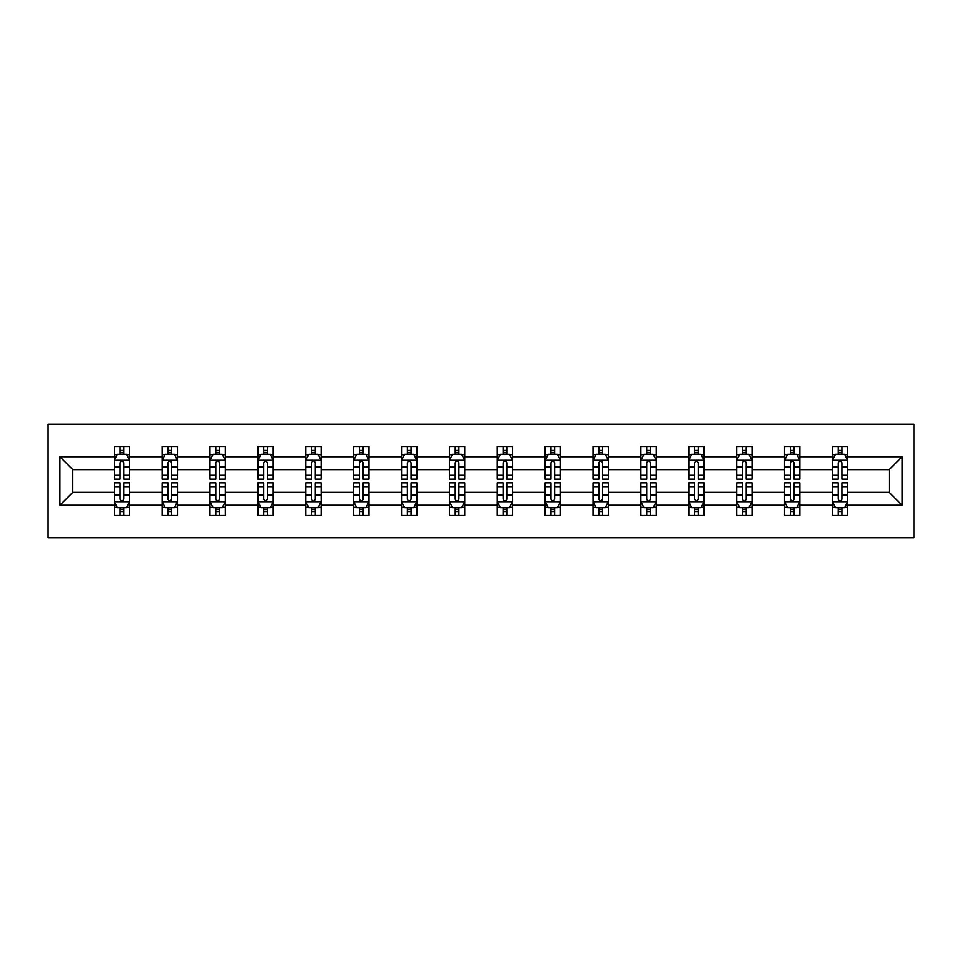 <?xml version="1.0" encoding="UTF-8"?>
<svg xmlns="http://www.w3.org/2000/svg" width="962" height="962" viewBox="0 0 962 962"><rect width="100%" height="100%" fill="white"/><g stroke="black" fill="none" stroke-linecap="round" stroke-linejoin="round"><path stroke-width="1.44" d="M48.1 537.782L913.9 537.782L913.9 424.218L48.1 424.218L48.1 537.782M847.762 505.242L847.762 492.352L889.189 492.352L902.079 505.242L847.762 505.242L847.762 515.524L841.93 515.524L841.93 507.695M832.419 505.242L799.879 505.242L799.879 492.352L832.419 492.352L832.419 515.524L847.762 515.524L847.762 507.335L844.876 507.335M799.879 505.242L799.879 515.524L794.047 515.524L794.047 507.695M784.535 505.242L752.007 505.242L752.007 492.352L784.535 492.352L784.535 515.524L799.879 515.524L799.879 507.335L796.993 507.335M752.007 505.242L752.007 515.524L746.175 515.524L746.175 507.695M736.664 505.242L704.124 505.242L704.124 492.352L736.664 492.352L736.664 515.524L752.007 515.524L752.007 507.335L749.121 507.335M704.124 505.242L704.124 515.524L698.292 515.524L698.292 507.695M688.78 505.242L656.252 505.242L656.252 492.352L688.78 492.352L688.78 515.524L704.124 515.524L704.124 507.335L701.238 507.335M656.252 505.242L656.252 515.524L650.42 515.524L650.42 507.695M640.896 505.242L608.369 505.242L608.369 492.352L640.896 492.352L640.896 515.524L656.252 515.524L656.252 507.335L653.366 507.335M608.369 505.242L608.369 515.524L602.537 515.524L602.537 507.695M593.025 505.242L560.485 505.242L560.485 492.352L593.025 492.352L593.025 515.524L608.369 515.524L608.369 507.335L605.483 507.335M560.485 505.242L560.485 515.524L554.653 515.524L554.653 507.695M545.141 505.242L512.614 505.242L512.614 492.352L545.141 492.352L545.141 515.524L560.485 515.524L560.485 507.335L557.611 507.335M512.614 505.242L512.614 515.524L506.782 515.524L506.782 507.695M497.27 505.242L464.73 505.242L464.73 492.352L497.27 492.352L497.27 515.524L512.614 515.524L512.614 507.335L509.728 507.335M464.73 505.242L464.73 515.524L458.898 515.524L458.898 507.695M449.386 505.242L416.859 505.242L416.859 492.352L449.386 492.352L449.386 515.524L464.73 515.524L464.73 507.335L461.844 507.335M416.859 505.242L416.859 515.524L411.027 515.524L411.027 507.695M401.515 505.242L368.975 505.242L368.975 492.352L401.515 492.352L401.515 515.524L416.859 515.524L416.859 507.335L413.973 507.335M368.975 505.242L368.975 515.524L363.143 515.524L363.143 507.695M353.631 505.242L321.104 505.242L321.104 492.352L353.631 492.352L353.631 515.524L368.975 515.524L368.975 507.335L366.089 507.335M321.104 505.242L321.104 515.524L315.271 515.524L315.271 507.695M305.748 505.242L273.22 505.242L273.22 492.352L305.748 492.352L305.748 515.524L321.104 515.524L321.104 507.335L318.218 507.335M273.22 505.242L273.22 515.524L267.388 515.524L267.388 507.695M257.876 505.242L225.336 505.242L225.336 492.352L257.876 492.352L257.876 515.524L273.22 515.524L273.22 507.335L270.334 507.335M225.336 505.242L225.336 515.524L219.516 515.524L219.516 507.695M209.993 505.242L177.465 505.242L177.465 492.352L209.993 492.352L209.993 515.524L225.336 515.524L225.336 507.335L222.462 507.335M177.465 505.242L177.465 515.524L171.633 515.524L171.633 507.695M162.121 505.242L129.581 505.242L129.581 492.352L162.121 492.352L162.121 515.524L177.465 515.524L177.465 507.335L174.579 507.335M129.581 505.242L129.581 515.524L123.749 515.524L123.749 507.695M114.237 505.242L59.921 505.242L59.921 456.758L114.237 456.758L114.237 469.648L72.811 469.648L72.811 492.352L114.237 492.352L114.237 515.524L129.581 515.524L129.581 507.335L126.695 507.335M117.123 454.665L114.237 454.665L114.237 446.476L114.237 456.758M120.07 454.304L120.07 446.476L114.237 446.476L129.581 446.476L129.581 456.758L162.121 456.758L162.121 446.476L177.465 446.476L177.465 456.758L209.993 456.758L209.993 446.476L225.336 446.476L225.336 456.758L257.876 456.758L257.876 446.476L273.22 446.476L273.22 456.758L305.748 456.758L305.748 446.476L321.104 446.476L321.104 456.758L353.631 456.758L353.631 446.476L368.975 446.476L368.975 456.758L401.515 456.758L401.515 446.476L416.859 446.476L416.859 456.758L449.386 456.758L449.386 446.476L464.73 446.476L464.73 456.758L497.27 456.758L497.27 446.476L512.614 446.476L512.614 456.758L545.141 456.758L545.141 446.476L560.485 446.476L560.485 456.758L593.025 456.758L593.025 446.476L608.369 446.476L608.369 456.758L640.896 456.758L640.896 446.476L656.252 446.476L656.252 456.758L688.78 456.758L688.78 446.476L704.124 446.476L704.124 456.758L736.664 456.758L736.664 446.476L752.007 446.476L752.007 456.758L784.535 456.758L784.535 446.476L799.879 446.476L799.879 456.758L832.419 456.758L832.419 446.476L847.762 446.476L847.762 456.758L902.079 456.758L902.079 505.242M832.419 456.758L832.419 469.648L799.879 469.648L799.879 456.758M784.535 456.758L784.535 469.648L752.007 469.648L752.007 456.758M736.664 456.758L736.664 469.648L704.124 469.648L704.124 456.758M688.78 456.758L688.78 469.648L656.252 469.648L656.252 456.758M640.896 456.758L640.896 469.648L608.369 469.648L608.369 456.758M593.025 456.758L593.025 469.648L560.485 469.648L560.485 456.758M545.141 456.758L545.141 469.648L512.614 469.648L512.614 456.758M497.27 456.758L497.27 469.648L464.73 469.648L464.73 456.758M449.386 456.758L449.386 469.648L416.859 469.648L416.859 456.758M401.515 456.758L401.515 469.648L368.975 469.648L368.975 456.758M353.631 456.758L353.631 469.648L321.104 469.648L321.104 456.758M305.748 456.758L305.748 469.648L273.22 469.648L273.22 456.758M257.876 456.758L257.876 469.648L225.336 469.648L225.336 456.758M209.993 456.758L209.993 469.648L177.465 469.648L177.465 456.758M162.121 456.758L162.121 469.648L129.581 469.648L129.581 456.758M59.921 456.758L72.811 469.648M889.189 492.352L889.189 469.648L847.762 469.648L847.762 456.758M838.251 454.148L841.93 454.148M790.367 454.148L794.047 454.148M742.484 454.148L746.175 454.148M694.612 454.148L698.292 454.148M646.729 454.148L650.42 454.148M598.857 454.148L602.537 454.148M550.973 454.148L554.653 454.148M503.102 454.148L506.782 454.148M455.218 454.148L458.898 454.148M407.347 454.148L411.027 454.148M359.463 454.148L363.143 454.148M311.58 454.148L315.271 454.148M263.708 454.148L267.388 454.148M215.825 454.148L219.516 454.148M167.953 454.148L171.633 454.148M120.07 454.148L123.749 454.148M120.07 507.852L123.749 507.852M167.953 507.852L171.633 507.852M215.825 507.852L219.516 507.852M263.708 507.852L267.388 507.852M311.58 507.852L315.271 507.852M359.463 507.852L363.143 507.852M407.347 507.852L411.027 507.852M455.218 507.852L458.898 507.852M503.102 507.852L506.782 507.852M550.973 507.852L554.653 507.852M598.857 507.852L602.537 507.852M646.729 507.852L650.42 507.852M694.612 507.852L698.292 507.852M742.484 507.852L746.175 507.852M790.367 507.852L794.047 507.852M838.251 507.852L841.93 507.852M72.811 492.352L59.921 505.242M902.079 456.758L889.189 469.648M123.749 450.457L120.07 450.457M114.237 475.312L114.237 479.16L120.07 479.16L120.07 475.312L114.237 475.312L114.237 469.648M129.581 469.648L129.581 479.16L123.749 479.16L123.749 462.734C122.523 460.377 121.296 460.377 120.07 462.734L120.07 475.312M126.695 454.665L129.581 454.665L129.581 446.476L123.749 446.476L123.749 454.304M129.581 460.437L126.515 454.304L117.304 454.304L114.237 460.437M120.07 511.543L123.749 511.543M129.581 486.688L129.581 482.84L123.749 482.84L123.749 486.688L129.581 486.688L129.581 492.352M114.237 492.352L114.237 482.84L120.07 482.84L120.07 499.266C121.296 501.623 122.523 501.623 123.749 499.266L123.749 486.688M117.123 507.335L114.237 507.335L114.237 515.524L120.07 515.524L120.07 507.695M114.237 501.563L117.304 507.695L126.515 507.695L129.581 501.563M171.633 450.457L167.953 450.457M165.007 454.665L162.121 454.665L162.121 446.476L167.953 446.476L167.953 454.304M162.121 475.312L162.121 479.16L167.953 479.16L167.953 475.312L162.121 475.312L162.121 469.648M177.465 469.648L177.465 479.16L171.633 479.16L171.633 462.734C170.406 460.377 169.18 460.377 167.953 462.734L167.953 475.312M174.579 454.665L177.465 454.665L177.465 446.476L171.633 446.476L171.633 454.304M177.465 460.437L174.399 454.304L165.187 454.304L162.121 460.437M219.516 450.457L215.825 450.457M212.879 454.665L209.993 454.665L209.993 446.476L215.825 446.476L215.825 454.304M209.993 475.312L209.993 479.16L215.825 479.16L215.825 475.312L209.993 475.312L209.993 469.648M225.336 469.648L225.336 479.16L219.516 479.16L219.516 462.734C218.29 460.377 217.051 460.377 215.825 462.734L215.825 475.312M222.462 454.665L225.336 454.665L225.336 446.476L219.516 446.476L219.516 454.304M225.336 460.437L222.27 454.304L213.071 454.304L209.993 460.437M167.953 511.543L171.633 511.543M177.465 486.688L177.465 482.84L171.633 482.84L171.633 486.688L177.465 486.688L177.465 492.352M162.121 492.352L162.121 482.84L167.953 482.84L167.953 499.266C169.18 501.623 170.406 501.623 171.633 499.266L171.633 486.688M165.007 507.335L162.121 507.335L162.121 515.524L167.953 515.524L167.953 507.695M162.121 501.563L165.187 507.695L174.399 507.695L177.465 501.563M215.825 511.543L219.516 511.543M225.336 486.688L225.336 482.84L219.516 482.84L219.516 486.688L225.336 486.688L225.336 492.352M209.993 492.352L209.993 482.84L215.825 482.84L215.825 499.266C217.051 501.623 218.278 501.623 219.516 499.266L219.516 486.688M212.879 507.335L209.993 507.335L209.993 515.524L215.825 515.524L215.825 507.695M209.993 501.563L213.071 507.695L222.27 507.695L225.336 501.563M267.388 450.457L263.708 450.457M260.762 454.665L257.876 454.665L257.876 446.476L263.708 446.476L263.708 454.304M257.876 475.312L257.876 479.16L263.708 479.16L263.708 475.312L257.876 475.312L257.876 469.648M273.22 469.648L273.22 479.16L267.388 479.16L267.388 462.734C266.161 460.377 264.935 460.377 263.708 462.734L263.708 475.312M270.334 454.665L273.22 454.665L273.22 446.476L267.388 446.476L267.388 454.304M273.22 460.437L270.154 454.304L260.942 454.304L257.876 460.437M263.708 511.543L267.388 511.543M273.22 486.688L273.22 482.84L267.388 482.84L267.388 486.688L273.22 486.688L273.22 492.352M257.876 492.352L257.876 482.84L263.708 482.84L263.708 499.266C264.935 501.623 266.161 501.623 267.388 499.266L267.388 486.688M260.762 507.335L257.876 507.335L257.876 515.524L263.708 515.524L263.708 507.695M257.876 501.563L260.942 507.695L270.154 507.695L273.22 501.563M315.271 450.457L311.58 450.457M308.634 454.665L305.748 454.665L305.748 446.476L311.58 446.476L311.58 454.304M305.748 475.312L305.748 479.16L311.58 479.16L311.58 475.312L305.748 475.312L305.748 469.648M321.104 469.648L321.104 479.16L315.271 479.16L315.271 462.734C314.045 460.377 312.818 460.377 311.58 462.734L311.58 475.312M318.218 454.665L321.104 454.665L321.104 446.476L315.271 446.476L315.271 454.304M321.104 460.437L318.025 454.304L308.826 454.304L305.748 460.437M311.58 511.543L315.271 511.543M321.104 486.688L321.104 482.84L315.271 482.84L315.271 486.688L321.104 486.688L321.104 492.352M305.748 492.352L305.748 482.84L311.58 482.84L311.58 499.266C312.806 501.623 314.033 501.623 315.271 499.266L315.271 486.688M308.634 507.335L305.748 507.335L305.748 515.524L311.58 515.524L311.58 507.695M305.748 501.563L308.826 507.695L318.025 507.695L321.104 501.563M363.143 450.457L359.463 450.457M356.517 454.665L353.631 454.665L353.631 446.476L359.463 446.476L359.463 454.304M353.631 475.312L353.631 479.16L359.463 479.16L359.463 475.312L353.631 475.312L353.631 469.648M368.975 469.648L368.975 479.16L363.143 479.16L363.143 462.734C361.916 460.377 360.69 460.377 359.463 462.734L359.463 475.312M366.089 454.665L368.975 454.665L368.975 446.476L363.143 446.476L363.143 454.304M368.975 460.437L365.909 454.304L356.698 454.304L353.631 460.437M359.463 511.543L363.143 511.543M368.975 486.688L368.975 482.84L363.143 482.84L363.143 486.688L368.975 486.688L368.975 492.352M353.631 492.352L353.631 482.84L359.463 482.84L359.463 499.266C360.69 501.623 361.916 501.623 363.143 499.266L363.143 486.688M356.517 507.335L353.631 507.335L353.631 515.524L359.463 515.524L359.463 507.695M353.631 501.563L356.698 507.695L365.909 507.695L368.975 501.563M411.027 450.457L407.347 450.457M404.389 454.665L401.515 454.665L401.515 446.476L407.347 446.476L407.347 454.304M401.515 475.312L401.515 479.16L407.347 479.16L407.347 475.312L401.515 475.312L401.515 469.648M416.859 469.648L416.859 479.16L411.027 479.16L411.027 462.734C409.8 460.377 408.573 460.377 407.347 462.734L407.347 475.312M413.973 454.665L416.859 454.665L416.859 446.476L411.027 446.476L411.027 454.304M416.859 460.437L413.78 454.304L404.581 454.304L401.515 460.437M407.347 511.543L411.027 511.543M416.859 486.688L416.859 482.84L411.027 482.84L411.027 486.688L416.859 486.688L416.859 492.352M401.515 492.352L401.515 482.84L407.347 482.84L407.347 499.266C408.561 501.623 409.8 501.623 411.027 499.266L411.027 486.688M404.389 507.335L401.515 507.335L401.515 515.524L407.347 515.524L407.347 507.695M401.515 501.563L404.581 507.695L413.78 507.695L416.859 501.563M458.898 450.457L455.218 450.457M452.272 454.665L449.386 454.665L449.386 446.476L455.218 446.476L455.218 454.304M449.386 475.312L449.386 479.16L455.218 479.16L455.218 475.312L449.386 475.312L449.386 469.648M464.73 469.648L464.73 479.16L458.898 479.16L458.898 462.734C457.671 460.377 456.445 460.377 455.218 462.734L455.218 475.312M461.844 454.665L464.73 454.665L464.73 446.476L458.898 446.476L458.898 454.304M464.73 460.437L461.664 454.304L452.453 454.304L449.386 460.437M455.218 511.543L458.898 511.543M464.73 486.688L464.73 482.84L458.898 482.84L458.898 486.688L464.73 486.688L464.73 492.352M449.386 492.352L449.386 482.84L455.218 482.84L455.218 499.266C456.445 501.623 457.671 501.623 458.898 499.266L458.898 486.688M452.272 507.335L449.386 507.335L449.386 515.524L455.218 515.524L455.218 507.695M449.386 501.563L452.453 507.695L461.664 507.695L464.73 501.563M506.782 450.457L503.102 450.457M500.156 454.665L497.27 454.665L497.27 446.476L503.102 446.476L503.102 454.304M497.27 475.312L497.27 479.16L503.102 479.16L503.102 475.312L497.27 475.312L497.27 469.648M512.614 469.648L512.614 479.16L506.782 479.16L506.782 462.734C505.555 460.377 504.328 460.377 503.102 462.734L503.102 475.312M509.728 454.665L512.614 454.665L512.614 446.476L506.782 446.476L506.782 454.304M512.614 460.437L509.547 454.304L500.336 454.304L497.27 460.437M503.102 511.543L506.782 511.543M512.614 486.688L512.614 482.84L506.782 482.84L506.782 486.688L512.614 486.688L512.614 492.352M497.27 492.352L497.27 482.84L503.102 482.84L503.102 499.266C504.328 501.623 505.555 501.623 506.782 499.266L506.782 486.688M500.156 507.335L497.27 507.335L497.27 515.524L503.102 515.524L503.102 507.695M497.27 501.563L500.336 507.695L509.547 507.695L512.614 501.563M554.653 450.457L550.973 450.457M548.027 454.665L545.141 454.665L545.141 446.476L550.973 446.476L550.973 454.304M545.141 475.312L545.141 479.16L550.973 479.16L550.973 475.312L545.141 475.312L545.141 469.648M560.485 469.648L560.485 479.16L554.653 479.16L554.653 462.734C553.439 460.377 552.2 460.377 550.973 462.734L550.973 475.312M557.611 454.665L560.485 454.665L560.485 446.476L554.653 446.476L554.653 454.304M560.485 460.437L557.419 454.304L548.22 454.304L545.141 460.437M602.537 450.457L598.857 450.457M595.911 454.665L593.025 454.665L593.025 446.476L598.857 446.476L598.857 454.304M593.025 475.312L593.025 479.16L598.857 479.16L598.857 475.312L593.025 475.312L593.025 469.648M608.369 469.648L608.369 479.16L602.537 479.16L602.537 462.734C601.31 460.377 600.084 460.377 598.857 462.734L598.857 475.312M605.483 454.665L608.369 454.665L608.369 446.476L602.537 446.476L602.537 454.304M608.369 460.437L605.302 454.304L596.091 454.304L593.025 460.437M650.42 450.457L646.729 450.457M643.782 454.665L640.896 454.665L640.896 446.476L646.729 446.476L646.729 454.304M640.896 475.312L640.896 479.16L646.729 479.16L646.729 475.312L640.896 475.312L640.896 469.648M656.252 469.648L656.252 479.16L650.42 479.16L650.42 462.734C649.194 460.377 647.967 460.377 646.729 462.734L646.729 475.312M653.366 454.665L656.252 454.665L656.252 446.476L650.42 446.476L650.42 454.304M656.252 460.437L653.174 454.304L643.975 454.304L640.896 460.437M698.292 450.457L694.612 450.457M691.666 454.665L688.78 454.665L688.78 446.476L694.612 446.476L694.612 454.304M688.78 475.312L688.78 479.16L694.612 479.16L694.612 475.312L688.78 475.312L688.78 469.648M704.124 469.648L704.124 479.16L698.292 479.16L698.292 462.734C697.065 460.377 695.839 460.377 694.612 462.734L694.612 475.312M701.238 454.665L704.124 454.665L704.124 446.476L698.292 446.476L698.292 454.304M704.124 460.437L701.057 454.304L691.846 454.304L688.78 460.437M746.175 450.457L742.484 450.457M739.537 454.665L736.664 454.665L736.664 446.476L742.484 446.476L742.484 454.304M736.664 475.312L736.664 479.16L742.484 479.16L742.484 475.312L736.664 475.312L736.664 469.648M752.007 469.648L752.007 479.16L746.175 479.16L746.175 462.734C744.949 460.377 743.722 460.377 742.484 462.734L742.484 475.312M749.121 454.665L752.007 454.665L752.007 446.476L746.175 446.476L746.175 454.304M752.007 460.437L748.929 454.304L739.73 454.304L736.664 460.437M794.047 450.457L790.367 450.457M787.421 454.665L784.535 454.665L784.535 446.476L790.367 446.476L790.367 454.304M784.535 475.312L784.535 479.16L790.367 479.16L790.367 475.312L784.535 475.312L784.535 469.648M799.879 469.648L799.879 479.16L794.047 479.16L794.047 462.734C792.82 460.377 791.594 460.377 790.367 462.734L790.367 475.312M796.993 454.665L799.879 454.665L799.879 446.476L794.047 446.476L794.047 454.304M799.879 460.437L796.813 454.304L787.601 454.304L784.535 460.437M550.973 511.543L554.653 511.543M560.485 486.688L560.485 482.84L554.653 482.84L554.653 486.688L560.485 486.688L560.485 492.352M545.141 492.352L545.141 482.84L550.973 482.84L550.973 499.266C552.2 501.623 553.427 501.623 554.653 499.266L554.653 486.688M548.027 507.335L545.141 507.335L545.141 515.524L550.973 515.524L550.973 507.695M545.141 501.563L548.22 507.695L557.419 507.695L560.485 501.563M598.857 511.543L602.537 511.543M608.369 486.688L608.369 482.84L602.537 482.84L602.537 486.688L608.369 486.688L608.369 492.352M593.025 492.352L593.025 482.84L598.857 482.84L598.857 499.266C600.084 501.623 601.31 501.623 602.537 499.266L602.537 486.688M595.911 507.335L593.025 507.335L593.025 515.524L598.857 515.524L598.857 507.695M593.025 501.563L596.091 507.695L605.302 507.695L608.369 501.563M646.729 511.543L650.42 511.543M656.252 486.688L656.252 482.84L650.42 482.84L650.42 486.688L656.252 486.688L656.252 492.352M640.896 492.352L640.896 482.84L646.729 482.84L646.729 499.266C647.955 501.623 649.182 501.623 650.42 499.266L650.42 486.688M643.782 507.335L640.896 507.335L640.896 515.524L646.729 515.524L646.729 507.695M640.896 501.563L643.975 507.695L653.174 507.695L656.252 501.563M694.612 511.543L698.292 511.543M704.124 486.688L704.124 482.84L698.292 482.84L698.292 486.688L704.124 486.688L704.124 492.352M688.78 492.352L688.78 482.84L694.612 482.84L694.612 499.266C695.839 501.623 697.065 501.623 698.292 499.266L698.292 486.688M691.666 507.335L688.78 507.335L688.78 515.524L694.612 515.524L694.612 507.695M688.78 501.563L691.846 507.695L701.057 507.695L704.124 501.563M742.484 511.543L746.175 511.543M752.007 486.688L752.007 482.84L746.175 482.84L746.175 486.688L752.007 486.688L752.007 492.352M736.664 492.352L736.664 482.84L742.484 482.84L742.484 499.266C743.71 501.623 744.949 501.623 746.175 499.266L746.175 486.688M739.537 507.335L736.664 507.335L736.664 515.524L742.484 515.524L742.484 507.695M736.664 501.563L739.73 507.695L748.929 507.695L752.007 501.563M790.367 511.543L794.047 511.543M799.879 486.688L799.879 482.84L794.047 482.84L794.047 486.688L799.879 486.688L799.879 492.352M784.535 492.352L784.535 482.84L790.367 482.84L790.367 499.266C791.594 501.623 792.82 501.623 794.047 499.266L794.047 486.688M787.421 507.335L784.535 507.335L784.535 515.524L790.367 515.524L790.367 507.695M784.535 501.563L787.601 507.695L796.813 507.695L799.879 501.563M841.93 450.457L838.251 450.457M835.305 454.665L832.419 454.665L832.419 446.476L838.251 446.476L838.251 454.304M832.419 475.312L832.419 479.16L838.251 479.16L838.251 475.312L832.419 475.312L832.419 469.648M847.762 469.648L847.762 479.16L841.93 479.16L841.93 462.734C840.704 460.377 839.477 460.377 838.251 462.734L838.251 475.312M844.876 454.665L847.762 454.665L847.762 446.476L841.93 446.476L841.93 454.304M847.762 460.437L844.696 454.304L835.485 454.304L832.419 460.437M838.251 511.543L841.93 511.543M847.762 486.688L847.762 482.84L841.93 482.84L841.93 486.688L847.762 486.688L847.762 492.352M832.419 492.352L832.419 482.84L838.251 482.84L838.251 499.266C839.477 501.623 840.704 501.623 841.93 499.266L841.93 486.688M835.305 507.335L832.419 507.335L832.419 515.524L838.251 515.524L838.251 507.695M832.419 501.563L835.485 507.695L844.696 507.695L847.762 501.563M129.509 460.281L114.322 460.281M129.581 475.312L123.749 475.312M120.07 467.087L114.237 467.087M129.581 467.087L123.749 467.087M123.749 452.417L120.07 452.417M114.322 501.719L129.509 501.719M114.237 486.688L120.07 486.688M123.749 494.913L129.581 494.913M114.237 494.913L120.07 494.913M120.07 509.583L123.749 509.583M177.393 460.281L162.193 460.281M177.465 475.312L171.633 475.312M167.953 467.087L162.121 467.087M177.465 467.087L171.633 467.087M171.633 452.417L167.953 452.417M225.264 460.281L210.077 460.281M225.336 475.312L219.516 475.312M215.825 467.087L209.993 467.087M225.336 467.087L219.516 467.087M219.516 452.417L215.825 452.417M162.193 501.719L177.393 501.719M162.121 486.688L167.953 486.688M171.633 494.913L177.465 494.913M162.121 494.913L167.953 494.913M167.953 509.583L171.633 509.583M210.077 501.719L225.264 501.719M209.993 486.688L215.825 486.688M219.516 494.913L225.336 494.913M209.993 494.913L215.825 494.913M215.825 509.583L219.516 509.583M273.148 460.281L257.948 460.281M273.22 475.312L267.388 475.312M263.708 467.087L257.876 467.087M273.22 467.087L267.388 467.087M267.388 452.417L263.708 452.417M257.948 501.719L273.148 501.719M257.876 486.688L263.708 486.688M267.388 494.913L273.22 494.913M257.876 494.913L263.708 494.913M263.708 509.583L267.388 509.583M321.019 460.281L305.832 460.281M321.104 475.312L315.271 475.312M311.58 467.087L305.748 467.087M321.104 467.087L315.271 467.087M315.271 452.417L311.58 452.417M305.832 501.719L321.019 501.719M305.748 486.688L311.58 486.688M315.271 494.913L321.104 494.913M305.748 494.913L311.58 494.913M311.58 509.583L315.271 509.583M368.903 460.281L353.703 460.281M368.975 475.312L363.143 475.312M359.463 467.087L353.631 467.087M368.975 467.087L363.143 467.087M363.143 452.417L359.463 452.417M353.703 501.719L368.903 501.719M353.631 486.688L359.463 486.688M363.143 494.913L368.975 494.913M353.631 494.913L359.463 494.913M359.463 509.583L363.143 509.583M416.774 460.281L401.587 460.281M416.859 475.312L411.027 475.312M407.347 467.087L401.515 467.087M416.859 467.087L411.027 467.087M411.027 452.417L407.347 452.417M401.587 501.719L416.774 501.719M401.515 486.688L407.347 486.688M411.027 494.913L416.859 494.913M401.515 494.913L407.347 494.913M407.347 509.583L411.027 509.583M464.658 460.281L449.47 460.281M464.73 475.312L458.898 475.312M455.218 467.087L449.386 467.087M464.73 467.087L458.898 467.087M458.898 452.417L455.218 452.417M449.47 501.719L464.658 501.719M449.386 486.688L455.218 486.688M458.898 494.913L464.73 494.913M449.386 494.913L455.218 494.913M455.218 509.583L458.898 509.583M512.53 460.281L497.342 460.281M512.614 475.312L506.782 475.312M503.102 467.087L497.27 467.087M512.614 467.087L506.782 467.087M506.782 452.417L503.102 452.417M497.342 501.719L512.53 501.719M497.27 486.688L503.102 486.688M506.782 494.913L512.614 494.913M497.27 494.913L503.102 494.913M503.102 509.583L506.782 509.583M560.413 460.281L545.226 460.281M560.485 475.312L554.653 475.312M550.973 467.087L545.141 467.087M560.485 467.087L554.653 467.087M554.653 452.417L550.973 452.417M608.297 460.281L593.097 460.281M608.369 475.312L602.537 475.312M598.857 467.087L593.025 467.087M608.369 467.087L602.537 467.087M602.537 452.417L598.857 452.417M656.168 460.281L640.981 460.281M656.252 475.312L650.42 475.312M646.729 467.087L640.896 467.087M656.252 467.087L650.42 467.087M650.42 452.417L646.729 452.417M704.052 460.281L688.852 460.281M704.124 475.312L698.292 475.312M694.612 467.087L688.78 467.087M704.124 467.087L698.292 467.087M698.292 452.417L694.612 452.417M751.923 460.281L736.736 460.281M752.007 475.312L746.175 475.312M742.484 467.087L736.664 467.087M752.007 467.087L746.175 467.087M746.175 452.417L742.484 452.417M799.807 460.281L784.607 460.281M799.879 475.312L794.047 475.312M790.367 467.087L784.535 467.087M799.879 467.087L794.047 467.087M794.047 452.417L790.367 452.417M545.226 501.719L560.413 501.719M545.141 486.688L550.973 486.688M554.653 494.913L560.485 494.913M545.141 494.913L550.973 494.913M550.973 509.583L554.653 509.583M593.097 501.719L608.297 501.719M593.025 486.688L598.857 486.688M602.537 494.913L608.369 494.913M593.025 494.913L598.857 494.913M598.857 509.583L602.537 509.583M640.981 501.719L656.168 501.719M640.896 486.688L646.729 486.688M650.42 494.913L656.252 494.913M640.896 494.913L646.729 494.913M646.729 509.583L650.42 509.583M688.852 501.719L704.052 501.719M688.78 486.688L694.612 486.688M698.292 494.913L704.124 494.913M688.78 494.913L694.612 494.913M694.612 509.583L698.292 509.583M736.736 501.719L751.923 501.719M736.664 486.688L742.484 486.688M746.175 494.913L752.007 494.913M736.664 494.913L742.484 494.913M742.484 509.583L746.175 509.583M784.607 501.719L799.807 501.719M784.535 486.688L790.367 486.688M794.047 494.913L799.879 494.913M784.535 494.913L790.367 494.913M790.367 509.583L794.047 509.583M847.678 460.281L832.491 460.281M847.762 475.312L841.93 475.312M838.251 467.087L832.419 467.087M847.762 467.087L841.93 467.087M841.93 452.417L838.251 452.417M832.491 501.719L847.678 501.719M832.419 486.688L838.251 486.688M841.93 494.913L847.762 494.913M832.419 494.913L838.251 494.913M838.251 509.583L841.93 509.583"/></g></svg>
